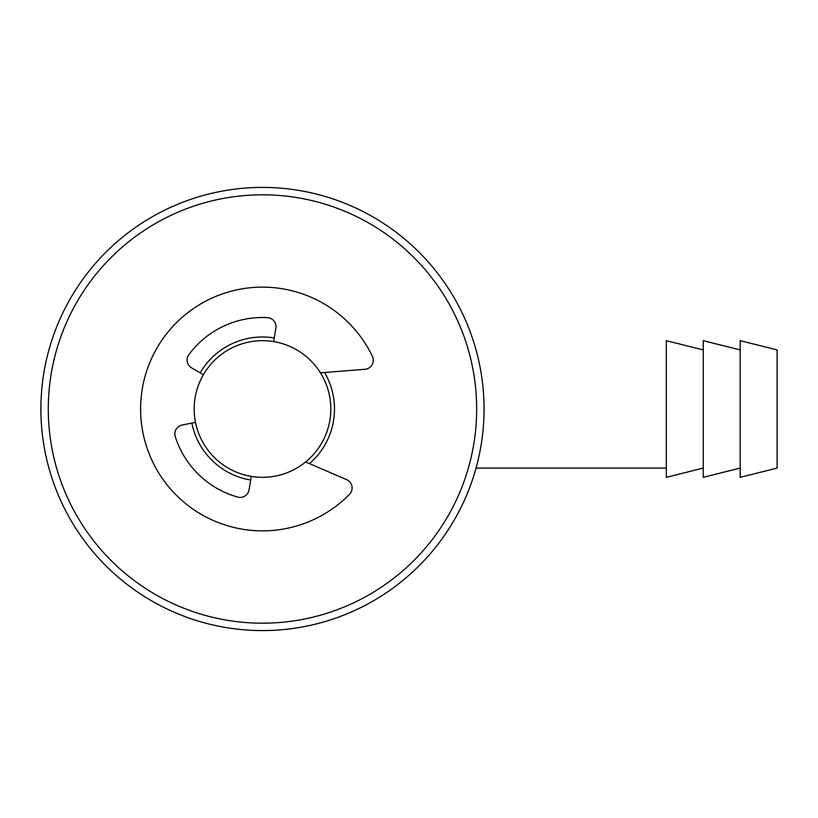 <?xml version="1.0" encoding="UTF-8"?>
<svg xmlns="http://www.w3.org/2000/svg" width="818" height="818" viewBox="0 0 818 818"><rect width="100%" height="100%" fill="white"/><g stroke="black" fill="none" stroke-linecap="round" stroke-linejoin="round"><path stroke-width="1.23" d="M330.799 409A68.323 68.323 0 0 1 228.314 468.162A68.323 68.323 0 0 1 228.314 349.838A68.323 68.323 0 0 1 330.799 409M476.669 409A214.193 214.193 0 0 0 155.379 223.508A214.193 214.193 0 0 0 155.379 594.492A214.193 214.193 0 0 0 476.669 409M309.449 463.591A72.015 72.015 0 0 0 324.552 372.497M274.255 337.957A72.015 72.015 0 0 0 200.185 372.865M191.862 423.1A72.015 72.015 0 0 0 250.697 480.043M484.062 409A221.576 221.576 0 0 0 151.688 217.107A221.576 221.576 0 0 0 151.688 600.893A221.576 221.576 0 0 0 484.062 409M320.431 372.824L364.951 369.296A9.049 9.049 0 0 0 372.394 356.372A121.872 121.872 0 0 0 197.445 305.932A121.872 121.872 0 0 0 167.659 485.555A121.872 121.872 0 0 0 349.521 494.297A9.049 9.049 0 0 0 346.648 479.655L305.656 461.955M251.3 476.403L249.071 489.839A9.049 9.049 0 0 1 237.69 497.068A91.493 91.493 0 0 1 175.267 436.648A9.049 9.049 0 0 1 182.117 425.043L195.482 422.374M203.385 374.716L191.596 367.875A9.049 9.049 0 0 1 188.856 354.685A91.493 91.493 0 0 1 267.455 317.64A9.049 9.049 0 0 1 275.881 328.161L273.652 341.597M777.1 468.09L777.1 349.91L740.167 340.677L740.167 477.323L777.1 468.09L740.167 477.323M703.245 477.323L740.167 468.09L703.245 477.323L703.245 340.677L740.167 349.91M666.312 477.323L703.245 468.09L666.312 477.323L666.312 340.677L703.245 349.91M666.312 468.09L476.035 468.09"/></g></svg>
